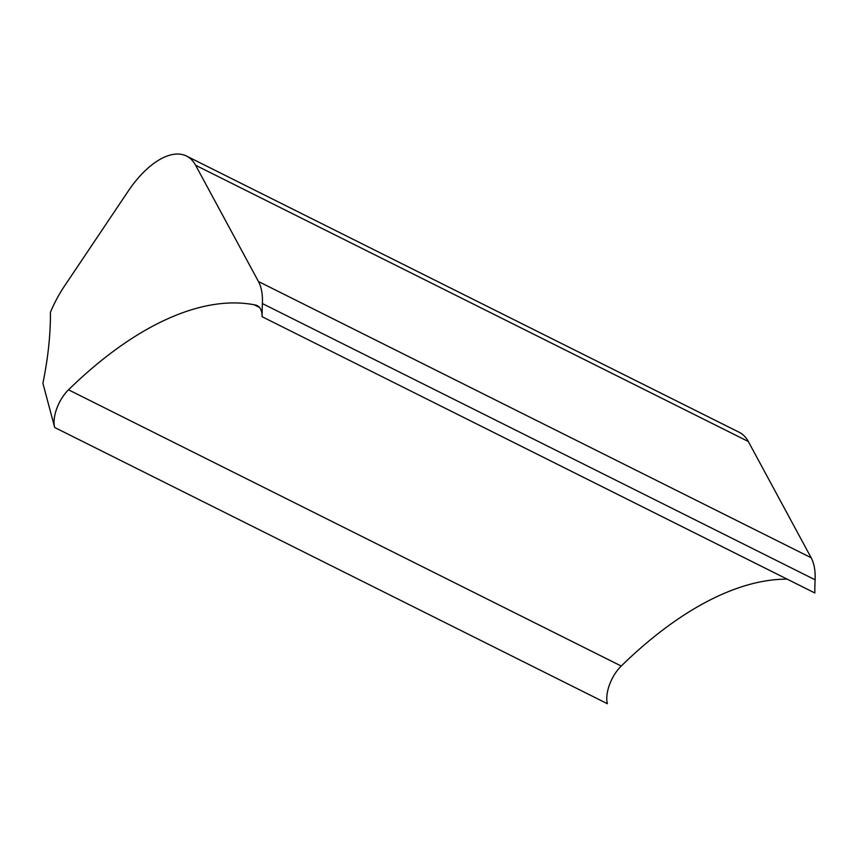 <?xml version="1.0" encoding="UTF-8"?>
<svg xmlns="http://www.w3.org/2000/svg" width="858" height="858" viewBox="0 0 858 858"><rect width="100%" height="100%" fill="white"/><g stroke="black" fill="none" stroke-linecap="round" stroke-linejoin="round"><path stroke-width="1.29" d="M186.518 156.049L739.221 432.282A76.93 37.698 116.6 0 1 748.315 441.505L811.153 557.754L258.451 281.51L195.613 165.262A76.93 37.698 -63.4 0 0 186.518 156.049A76.93 37.698 -63.4 0 0 128.228 191.109L64.586 285.918A76.93 37.698 -63.4 0 0 50.418 312.28A274.742 134.631 116.6 0 1 42.9 383.236L54.676 427.477L607.389 703.71A27.477 13.46 116.6 0 1 621.224 666.044A384.631 188.481 116.6 0 1 787.204 579.15M258.451 281.51A65.937 32.314 116.6 0 1 262.398 303.571A263.749 129.236 116.6 0 0 262.13 316.72A27.477 13.46 -63.4 0 0 257.207 305.609A27.477 13.46 -63.4 0 0 254.408 304.89L259.459 307.421M254.44 304.815A384.631 188.481 -63.4 0 0 68.511 389.8A27.477 13.46 -63.4 0 0 54.676 427.477M811.153 557.754A65.937 32.314 116.6 0 1 815.1 579.804A263.749 129.236 -63.4 0 0 814.832 592.964L262.13 316.72M195.613 165.262L748.315 441.505M262.398 303.571L815.1 579.804M68.511 389.8L621.224 666.044"/></g></svg>
